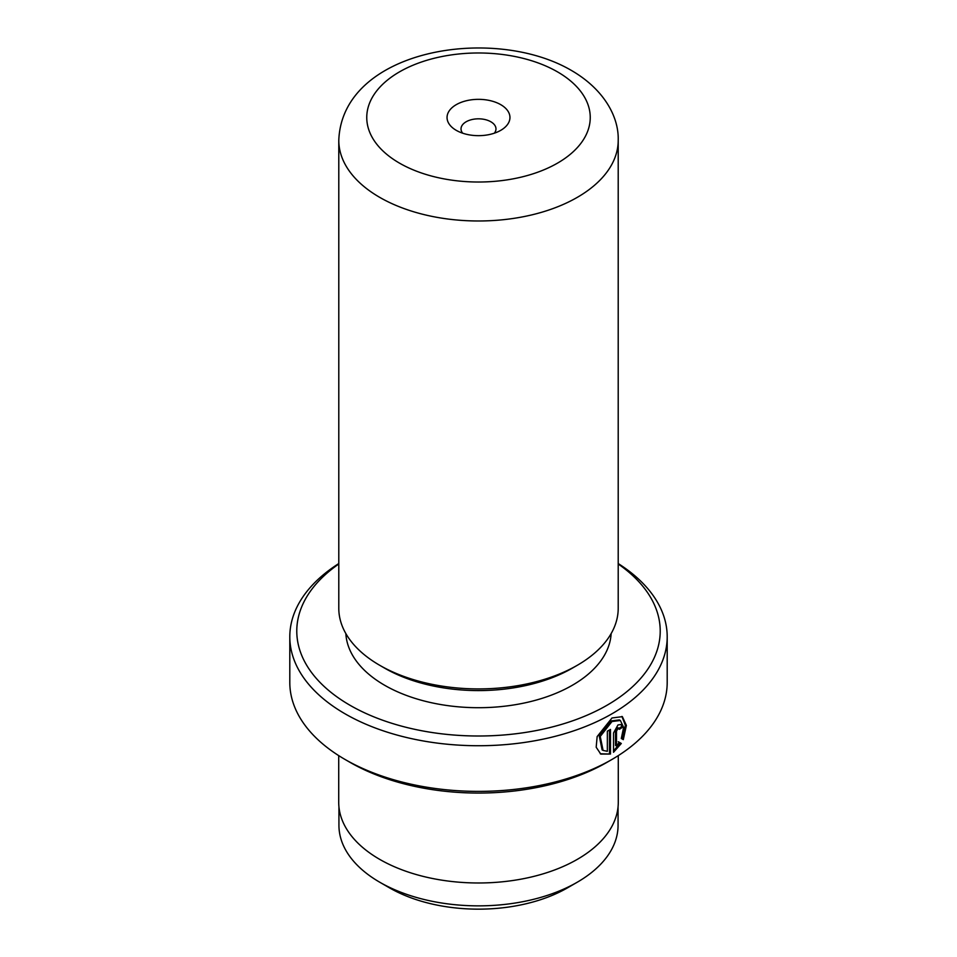 <?xml version="1.0" encoding="UTF-8"?>
<svg xmlns="http://www.w3.org/2000/svg" width="957" height="957" viewBox="0 0 957 957"><rect width="100%" height="100%" fill="white"/><g stroke="black" fill="none" stroke-linecap="round" stroke-linejoin="round"><path stroke-width="1.44" d="M618.066 806.703L618.066 825.281A139.566 80.579 180 0 1 577.191 882.258L567.453 887.881A125.798 72.636 180 0 1 389.547 887.881L379.809 882.258A139.566 80.579 180 0 1 338.934 825.281L338.934 806.703M577.191 882.258A139.566 80.579 180 0 1 379.809 882.258L389.547 887.881M603.089 750.42L602.097 749.857L599.249 735.885L611.009 720.932L619.37 719.915L620.363 720.489L612.002 721.506L600.242 736.459L603.089 750.42L607.348 751.305L607.348 731.16A188.696 108.942 0 0 0 610.47 729.437L610.47 754.044L600.769 754.08L596.187 747.226L597.144 736.591L612.002 717.977L622.361 716.649L626.38 725.406L623.294 739.641L621.296 738.493L623.629 727.368L620.363 720.489M600.266 753.769L610.47 754.044M616.499 746.005L619.275 742.309L621.308 743.481L613.521 752.274L613.521 732.966L617.971 724.951L621.021 724.521L622.265 727.428A188.696 108.942 180 0 1 619.418 729.318L617.971 728.48L616.499 731.16L616.499 746.005L615.518 745.431L615.518 730.586L616.978 727.906L618.425 728.744M619.418 729.318L617.971 728.48M500.738 104.66A31.449 18.159 0 0 0 456.262 104.66A31.449 18.159 0 0 0 456.262 130.343L456.262 130.343A31.449 18.159 0 0 0 500.738 130.343A31.449 18.159 0 0 0 500.738 104.66M494.326 133.19A17.477 10.084 0 0 0 495.977 128.908A17.477 10.084 0 0 0 490.857 121.778A17.477 10.084 0 0 0 471.813 119.589A17.477 10.084 0 0 0 461.023 128.908A17.477 10.084 0 0 0 462.674 133.19M338.79 563.996A181.71 104.911 0 0 0 350.011 705.273A181.71 104.911 0 0 0 600.972 708.587A181.71 104.911 0 0 0 618.21 563.996M618.21 563.553A188.696 108.942 180 0 1 667.196 636.788A188.696 108.942 180 0 1 550.718 737.44A188.696 108.942 180 0 1 345.07 713.826A188.696 108.942 180 0 1 289.804 636.788A188.696 108.942 180 0 1 338.79 563.553M611.93 759.475L606.989 762.334A181.71 104.911 180 0 1 350.011 762.334L345.07 759.475A188.696 108.942 0 0 0 611.93 759.475A188.696 108.942 0 0 0 667.196 682.449L667.196 636.788M618.21 608.257A139.71 80.663 180 0 1 577.286 665.294A139.71 80.663 180 0 1 379.714 665.294L379.714 665.294A139.71 80.663 180 0 1 338.79 608.257L338.79 140.332A139.71 80.663 180 0 0 379.714 197.357A139.71 80.663 180 0 0 531.96 214.846A139.71 80.663 180 0 0 618.21 140.332L618.21 608.257M577.286 665.294L572.346 668.142A132.724 76.62 180 0 1 384.654 668.153L379.714 665.294L384.654 668.142A132.724 76.62 180 0 1 384.654 668.142M611.152 633.57A132.724 76.62 180 0 1 527.295 702.342A132.724 76.62 180 0 1 384.654 685.272A132.724 76.62 180 0 1 345.848 633.57M618.282 755.635L618.282 802.277A139.782 80.699 180 0 1 531.996 876.839A139.782 80.699 180 0 1 379.666 859.35A139.782 80.699 180 0 1 338.718 802.277L338.718 755.635M289.804 636.788L289.804 682.449A188.696 108.942 0 0 0 345.07 759.475L350.011 762.334M613.521 750.97L620.327 742.919L618.294 741.747M620.327 742.919L621.308 743.481M618.007 727.763L619 728.337A187.309 108.141 0 0 0 621.272 726.853L622.265 727.428M622.301 739.067L625.388 725.334L621.918 716.434M609.477 753.47L609.477 729.988M399.476 163.121A111.754 64.526 0 0 0 557.524 163.121A111.754 64.526 0 0 0 557.524 71.883A111.754 64.526 0 0 0 399.476 71.883A111.754 64.526 0 0 0 399.476 163.121M615.518 730.586L616.499 731.16M618.21 140.332C618.952 116.527 603.652 89.133 571.496 70.495C493.07 24.511 342.163 49.513 338.79 140.332"/></g></svg>

